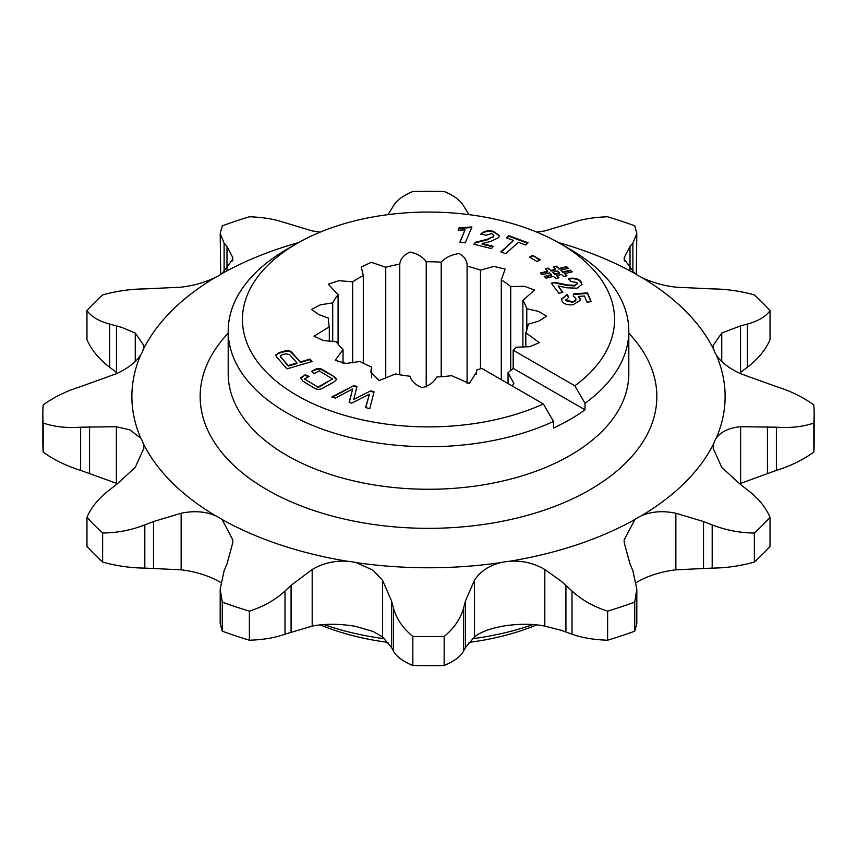 <?xml version="1.0" encoding="UTF-8"?>
<svg xmlns="http://www.w3.org/2000/svg" width="857" height="857" viewBox="0 0 857 857"><rect width="100%" height="100%" fill="white"/><g stroke="black" fill="none" stroke-linecap="round" stroke-linejoin="round"><path stroke-width="1.29" d="M574.854 385.8A186.055 107.414 0 0 0 560.06 243.517L570.13 249.323A200.302 115.641 180 0 1 628.802 331.102A200.302 115.641 180 0 1 584.999 403.283L574.854 385.8L513.182 350.192A100.012 57.74 0 0 0 516.225 347.192L529.54 346.721L539.342 342.671L525.823 332.762A100.012 57.74 0 0 0 528.169 324.192L538.871 321.075L546.616 316.169L538.4 311.337L526.776 308.756A100.012 57.74 0 0 0 522.888 300.378L534.564 290.041L524.345 286.281L510.729 286.602A100.012 57.74 0 0 0 501.281 279.864L505.159 269.119L493.889 266.409L480.466 270.137A100.012 57.74 0 0 0 467.086 266.195C467.451 261.01 464.783 256.789 459.106 253.522C451.36 254.711 445.394 257.603 441.216 262.199A100.012 57.74 0 0 0 426.218 261.749C422.897 256.918 417.488 253.683 410 252.033C403.765 254.936 400.348 258.985 399.769 264.16A100.012 57.74 0 0 0 385.746 267.266L371.242 262.285L361.3 267.084L363.293 275.686A100.012 57.74 0 0 0 357.787 278.643A100.012 57.74 0 0 0 352.677 281.824L352.677 362.811M536.803 624.871A186.055 107.414 180 0 1 468.993 642.375M388.007 642.375A186.055 107.414 180 0 1 320.197 624.871M323.978 624.549A200.302 115.641 0 0 0 384.547 638.722M472.453 638.722A200.302 115.641 0 0 0 533.022 624.549M296.94 395.431A186.055 107.414 0 0 0 543.381 403.968L553.515 421.451A200.302 115.641 180 0 1 286.87 412.87A200.302 115.641 180 0 1 228.198 331.102A200.302 115.641 180 0 1 286.859 249.333L296.94 243.517A186.055 107.414 0 0 0 296.94 395.431M570.13 249.323A200.302 115.641 180 0 1 570.141 249.333L560.06 243.517A186.055 107.414 0 0 0 296.94 243.517M584.999 403.283L584.999 409.817L513.182 368.36L513.182 350.192M553.515 421.451L553.515 427.997A200.302 115.641 0 0 0 584.999 409.817M222.059 519.492A296.629 171.261 180 0 0 347.256 561.228C334.434 560.489 322.735 563.253 312.184 569.519L291.08 585.352L285.006 590.998C275.376 599.9 263.506 606.617 249.387 611.148A385.65 222.649 180 0 1 222.274 602.107L220.185 589.091L224.116 570.698L226.987 563.992L232.697 543.027L232.879 539.974L222.059 519.492A47.596 27.478 180 0 0 218.942 517.51A47.596 27.478 180 0 0 215.503 515.71A296.629 171.261 180 0 1 143.215 443.423A47.596 27.478 180 0 0 140.816 438.248L129.91 429.871L116.381 426.711L80.622 427.204C66.471 428.189 53.991 426.786 43.171 423.004A385.65 222.649 180 0 1 42.85 413.963A385.65 222.649 180 0 1 43.171 404.922C53.852 397.166 66.332 391.071 80.622 386.614L116.381 373.716C127.875 368.446 136.017 362.136 140.816 354.787A47.596 27.478 180 0 0 143.215 349.613A296.629 171.261 180 0 1 215.503 277.325A47.596 27.478 180 0 0 222.059 273.544A296.629 171.261 180 0 1 298.632 242.552M215.503 515.71C205.348 511.415 193.886 510.601 181.138 513.257L153.478 521.549L144.812 524.913C131.078 530.204 117.013 532.904 102.626 533.022L102.626 562.096C116.863 565.995 130.917 567.998 144.812 568.095L181.138 569.83C193.843 571.362 205.294 574.64 215.503 579.675A47.596 27.478 180 0 1 218.942 581.474A47.596 27.478 180 0 1 220.688 582.535M249.387 611.148L249.387 640.222C263.378 639.751 275.247 637.737 285.006 634.18L312.184 626.092C322.693 624.035 334.391 623.735 347.256 625.192A47.596 27.478 180 0 1 356.212 626.574L373.127 631.491L382.608 636.987L391.499 647.485L393.342 650.934C396.298 656.419 402.79 661.283 412.849 665.503A385.65 222.649 180 0 0 444.151 665.503C454.135 661.336 460.637 656.473 463.658 650.934L465.501 647.485L474.392 636.987C479.888 632.455 488.694 628.984 500.788 626.574A47.596 27.478 180 0 1 509.744 625.192C522.566 623.735 534.265 624.035 544.816 626.092L561.067 630.281L571.994 634.18C581.624 637.715 593.494 639.729 607.613 640.222A385.65 222.649 180 0 0 634.726 631.181L636.815 623.575L636.815 589.091L634.726 602.107A385.65 222.649 180 0 1 607.613 611.148C593.622 606.692 581.753 599.975 571.994 590.998L561.067 581.078L544.816 569.519C534.307 563.263 522.609 560.499 509.744 561.228A47.596 27.478 180 0 0 500.788 562.61A296.629 171.261 180 0 1 356.212 562.61A47.596 27.478 180 0 0 347.256 561.228M500.788 562.61C488.726 565.716 479.931 571.651 474.392 580.414L465.501 600.886L463.658 607.752C460.702 618.604 454.21 628.17 444.151 636.43A385.65 222.649 180 0 1 412.849 636.43C402.865 628.277 396.363 618.711 393.342 607.752L391.499 600.886L382.608 580.414L373.127 570.28L356.212 562.61M102.626 533.022A385.65 222.649 180 0 1 86.964 517.371C91.228 507.301 98.791 498.099 109.653 489.754L116.466 484.548L135.245 467.365L143.858 448.232L143.215 443.423M641.497 515.71A296.629 171.261 180 0 0 713.785 443.423L713.142 448.232L721.755 467.365L740.534 484.548L750.625 492.368C759.709 499.963 766.179 508.297 770.036 517.371A385.65 222.649 180 0 1 754.374 533.022C740.137 532.936 726.083 530.237 712.188 524.913L703.522 521.549L675.862 513.257C663.157 510.59 651.706 511.404 641.497 515.71A47.596 27.478 180 0 0 634.941 519.492A296.629 171.261 180 0 1 509.744 561.228M222.059 273.544L232.879 259.135L232.697 257.4L226.987 246.42L224.116 243.12L220.185 233.425L222.274 225.82A385.65 222.649 180 0 1 249.387 216.778C261.856 217.185 272.697 218.846 281.921 221.77L312.184 230.908L320.197 232.129M143.215 349.613L143.858 345.435L135.245 333.052L121.619 327.363L109.653 324.064C98.866 321.193 91.313 316.683 86.964 310.555A385.65 222.649 180 0 1 102.626 294.904C116.863 291.005 130.917 289.002 144.812 288.905L181.138 287.17C193.843 285.638 205.294 282.36 215.503 277.325M508.051 383.572L508.051 372.634L513.9 383.55L512.122 385.918M352.677 281.824L338.901 280.678L328.306 284.138L338.087 294.787A100.012 57.74 0 0 0 332.709 302.885L320.4 304.813L311.594 309.409L318.675 314.519L328.52 318.151A100.012 57.74 0 0 0 328.488 319.468A100.012 57.74 0 0 0 329.302 326.817L314.026 336.19L323.368 340.518L336.233 341.75A100.012 57.74 0 0 0 343.046 349.474L335.226 360.315L346.121 363.475L359.908 361.483A100.012 57.74 0 0 0 371.574 366.946L370.824 372.045L379.115 380.572L395.431 373.963A100.012 57.74 0 0 0 409.946 376.212C411.456 381.322 415.581 385.136 422.308 387.653C429.464 385.554 434.253 382.018 436.684 377.016A100.012 57.74 0 0 0 451.521 375.655L469.272 383.443L476.642 372.045L476.513 370.117A100.012 57.74 0 0 0 481.709 368.36L543.381 403.968M482.17 243.57L493.182 246.291L491.49 248.584L473.921 244.234L475.367 242.295L487.483 239.189L493.396 236.564L493.857 235.396L491.661 233.597L486.048 235.246L480.938 233.982C483.755 231.036 487.922 230.158 493.45 231.326L499.449 235.6L498.678 237.593L490.665 241.417L482.17 243.57L482.17 244.149L492.818 246.784M471.361 226.998L471.928 227.073L465.233 242.831L459.855 242.07L465.008 229.955L458.12 230.179L459.138 227.791L471.361 226.998L471.704 227.63M508.876 235.664L528.062 242.831L525.63 244.995L518.421 242.306L505.673 253.672L500.82 251.862L513.568 240.485L506.444 237.828L508.876 235.664L508.876 236.243L527.601 243.238M532.615 255.354L540.231 259.778L537.135 261.556L529.519 257.132L532.615 255.354L539.728 260.067M558.121 285.97L562.845 292.333L558.882 293.308L551.34 283.174L554.715 282.339L567.205 284.91L574.619 285.36L577.254 283.453L576.89 282.521L570.869 281.482L568.673 278.536C574.233 277.529 578.304 278.546 580.896 281.589L581.978 284.31L577.211 288.209L566.852 287.791L558.121 285.97L562.481 292.419M546.145 278.161L544.249 276.468L551.587 274.69L549.594 272.901L542.256 274.668L540.371 272.976L547.709 271.198L545.363 269.098L548.18 268.048L550.837 270.437L555.743 269.269L553.343 267.116L556.172 266.066L558.882 268.509L566.541 266.634L568.416 268.316L560.757 270.201L562.76 272.001L570.419 270.116L572.305 271.819L564.656 273.694L566.916 275.729L564.099 276.779L561.517 274.454L556.611 275.622L558.925 277.7L556.097 278.75L553.472 276.393L546.145 278.161M573.997 296.747L573.376 296.522L573.387 293.897L587.473 292.88L591.18 301.632L587.034 302.221L584.41 295.997L578.239 296.468L580.585 300.068L573.151 304.717C567.323 305.317 563.552 303.989 561.838 300.711L561.506 299.147L567.366 294.326L568.662 297.4L565.974 300.121L571.994 301.6C574.993 301.182 576.258 300.121 575.775 298.397L573.997 296.747M565.856 299.757L565.974 300.7L571.994 302.178L571.994 301.6M575.925 299.457L575.775 298.397M352.666 388.939L335.441 398.119L331.766 396.984L353.92 385.564L356.962 386.507L353.77 399.351L370.824 390.824L374.059 391.82L369.742 408.778L365.596 407.493L369.442 394.156L351.691 403.176L349.153 402.383L352.666 388.939L349.302 402.426M276.79 357.155L275.761 355.077L278.986 352.677L284.578 351.049C287.984 350.127 290.491 350.674 292.119 352.688L300.239 361.965L310.03 359.104L312.141 361.525L287.02 368.853L276.79 357.155M314.155 373.652L311.648 371.306L314.058 369.988C317.229 368.082 320.336 368.114 323.346 370.085L334.166 376.662L336.726 379.34L333.887 382.051L323.164 387.932C319.972 389.828 316.854 389.796 313.823 387.814L303.003 381.236L300.711 377.787L305.263 374.809L309.109 376.416L304.492 378.944L317.893 387.096L332.634 379.019L319.233 370.867L314.155 373.652M300.475 378.483L305.263 374.809M636.312 582.535A47.596 27.478 180 0 1 641.497 579.675C651.652 574.661 663.114 571.383 675.862 569.83L712.188 568.095C725.922 568.02 739.987 566.016 754.374 562.096A385.65 222.649 180 0 0 770.036 546.445L770.036 517.371M713.785 443.423A47.596 27.478 180 0 1 716.184 438.248A296.629 171.261 180 0 0 716.184 354.787A47.596 27.478 180 0 1 713.785 349.613A296.629 171.261 180 0 0 641.497 277.325A47.596 27.478 180 0 1 634.941 273.544A296.629 171.261 180 0 0 558.368 242.552M140.816 438.248A296.629 171.261 180 0 1 140.816 354.787M634.941 519.492L624.121 539.974L624.303 543.027L630.013 563.992L632.884 570.698L636.815 589.091M716.184 354.787C720.951 362.104 729.093 368.414 740.619 373.716L776.378 386.614C790.529 390.996 803.009 397.102 813.829 404.922A385.65 222.649 180 0 1 814.15 413.963A385.65 222.649 180 0 1 813.829 423.004C803.148 426.765 790.668 428.168 776.378 427.204L740.619 426.711C729.125 427.782 720.983 431.628 716.184 438.248M739.537 483.777L776.378 470.386C790.529 466.004 803.009 459.898 813.829 452.078A385.65 222.649 180 0 0 814.15 443.037L814.15 413.963M641.497 277.325C651.652 282.339 663.114 285.617 675.862 287.17L712.188 288.905C725.922 288.98 739.987 290.984 754.374 294.904A385.65 222.649 180 0 1 770.036 310.555C765.772 316.64 758.209 321.139 747.347 324.064L740.534 325.864L721.755 333.052L713.142 345.435L713.785 349.613M536.803 232.129L544.816 230.908L571.994 222.82C581.624 219.285 593.494 217.271 607.613 216.778A385.65 222.649 180 0 1 634.726 225.82L636.815 233.425L632.884 243.12L630.013 246.42L624.303 257.4L624.121 259.135L634.941 273.544M388.007 214.625L393.342 206.066C396.298 200.581 402.79 195.717 412.849 191.497A385.65 222.649 180 0 1 444.151 191.497C454.135 195.664 460.637 200.527 463.658 206.066L468.993 214.625M102.626 562.096A385.65 222.649 180 0 1 86.964 546.445L86.964 517.371M43.171 423.004L43.171 452.078C53.852 459.834 66.332 465.929 80.622 470.386L116.381 483.284L116.381 426.711M43.171 452.078A385.65 222.649 180 0 1 42.85 443.037L42.85 413.963M86.964 310.555L86.964 339.629C91.228 349.699 98.791 358.901 109.653 367.246L116.466 372.452L116.466 325.864M220.185 233.425L220.688 274.465M636.312 274.465L636.815 233.425M740.534 325.864L740.534 372.452L747.347 367.246C758.134 359.008 765.687 349.795 770.036 339.629L770.036 310.555M249.387 640.222A385.65 222.649 180 0 1 222.274 631.181L220.185 623.575L220.185 589.091M222.274 602.107L222.274 631.181M412.849 636.43L412.849 665.503M444.151 636.43L444.151 665.503M607.613 611.148L607.613 640.222M634.726 602.107L634.726 631.181M754.374 533.022L754.374 562.096M813.829 423.004L813.829 452.078M426.218 261.749L426.218 386.989M441.216 376.737L441.216 262.199M467.086 266.195L467.086 383.325M399.769 374.777L399.769 264.16M385.746 267.266L385.746 378.483M480.466 368.799L480.466 270.137M501.281 279.864L501.281 379.662M363.293 363.25L363.293 275.686M510.729 370.503L510.729 286.602M522.888 300.378L522.888 347.203M338.087 344.15L338.087 294.787M332.709 302.885L332.709 341.6M526.776 330.181L526.776 308.756M328.52 320.786L328.52 318.151M329.302 326.817L329.302 341.322M525.823 347.042L525.823 332.762M343.046 349.474L343.046 363.657M513.182 368.36A100.012 57.74 180 0 1 508.051 372.634M371.574 366.946L371.574 377.701M476.513 374.048L476.513 370.117M573.376 296.522L573.387 293.897M573.387 294.487L587.473 293.458L587.473 292.88M587.473 293.458L590.944 301.664M580.275 298.665L578.239 296.468M580.275 299.243L580.575 300.357M561.517 299.447L567.366 294.326M567.366 294.915L568.448 297.454M565.824 300.057L565.974 300.7M571.994 302.178C574.993 301.76 576.258 300.7 575.775 298.986M332.473 397.198L353.92 385.564M353.92 386.143L356.833 387.053M370.824 390.824L353.77 399.351M370.824 391.403L373.931 392.367M365.757 407.546L369.442 394.156M544.763 276.918L551.587 275.268L551.587 274.69M540.885 273.437L547.709 271.787L547.709 271.198M545.813 269.505L548.18 268.048M548.18 268.627L550.837 270.437M550.837 271.016L555.743 269.848L555.743 269.269M553.804 267.523L556.172 266.066M556.172 266.645L558.882 268.509M558.882 269.087L566.541 267.213L566.541 266.634M566.541 267.213L567.912 268.445M562.76 272.001L560.757 270.201M562.76 272.58L570.419 270.705L570.419 270.116M570.419 270.705L571.801 271.948M566.456 275.9L564.656 273.694M558.464 277.872L556.611 275.622M552.722 272.13L554.715 274.497L559.621 273.34L559.621 272.762L557.618 270.962L552.722 272.13L554.715 273.919L559.621 272.762M554.715 274.497L554.715 273.919M551.715 283.656L554.715 282.339M554.715 282.917L567.205 285.488L567.205 284.91M567.205 285.488L574.619 285.938L574.619 285.36M574.619 285.938L577.211 283.742M568.673 279.114C574.233 278.107 578.304 279.125 580.896 282.178L580.896 281.589M580.896 282.178L581.967 284.588M530.022 257.421L532.615 255.932M501.281 252.033L513.568 240.485M506.905 238L508.876 236.243M460.091 242.103L465.008 229.955M458.377 230.169L459.138 227.791M459.138 228.38L471.361 227.576M474.285 244.331L475.367 242.295M475.367 242.874L487.483 239.767L487.483 239.189M487.483 239.767L493.396 236.564M493.396 237.143L493.825 235.686M480.938 234.561C483.755 231.615 487.922 230.737 493.45 231.915L493.45 231.326M493.45 231.915L499.427 235.889M275.793 355.376L278.986 352.677M278.986 353.255L284.578 351.627L284.578 351.049M284.578 351.627C287.984 350.706 290.491 351.252 292.119 353.266L292.119 352.688M292.119 353.266L300.239 361.965M300.239 362.543L310.03 359.694L310.03 359.104M310.03 359.694L311.734 361.643M280.378 356.362L288.166 366.068L296.94 363.507L296.94 362.929L289.655 354.605L285.649 353.802L282.135 354.819L280.314 356.051L280.892 357.165L288.166 365.489L296.94 362.929M288.166 366.068L288.166 365.489M280.892 357.744L280.892 357.165M312.044 371.681L314.058 369.988M314.058 370.578C317.229 368.66 320.336 368.692 323.346 370.674L323.346 370.085M323.346 370.674L334.166 376.662M334.166 377.251L336.694 379.63M305.263 375.398L308.499 376.748M317.893 387.096L304.492 378.944M317.893 387.675L332.634 379.019M228.198 331.102L228.198 373.62A200.302 115.641 0 0 0 286.87 455.399A200.302 115.641 0 0 0 505.148 480.466A200.302 115.641 0 0 0 628.802 373.62L628.802 331.102M628.802 333.223A228.337 131.828 180 0 1 565.427 502.02A228.337 131.828 180 0 1 267.041 489.733A228.337 131.828 180 0 1 228.198 333.223M382.608 580.414L382.608 636.987M565.92 585.352L565.92 631.941M135.245 333.052L135.245 361.483M181.138 513.257L181.138 569.83M312.184 569.519L312.184 626.092M544.816 569.519L544.816 626.092M474.392 580.414L474.392 636.987M675.862 513.257L675.862 569.83M740.619 426.711L740.619 483.284M721.755 333.052L721.755 361.483M624.303 257.4L624.303 260.924M232.697 257.4L232.697 260.924M144.812 524.913L144.812 568.095M153.478 521.549L153.478 568.137M285.006 590.998L285.006 634.18M291.08 585.352L291.08 631.941M391.499 600.886L391.499 647.485M393.342 607.752L393.342 650.934M463.658 607.752L463.658 650.934M465.501 600.886L465.501 647.485M571.994 590.998L571.994 634.18M703.522 521.549L703.522 568.137M712.188 524.913L712.188 568.095M767.433 426.572L767.433 473.16M776.378 427.204L776.378 470.386M747.347 324.064L747.347 367.246M630.013 246.42L630.013 269.719M632.884 243.12L632.884 272.087M224.116 243.12L224.116 272.087M226.987 246.42L226.987 269.719M109.653 324.064L109.653 367.246M80.622 427.204L80.622 470.386M89.567 426.572L89.567 473.16M577.254 283.453L577.254 284.031M493.857 235.396L493.857 235.986M280.314 356.051L280.314 356.63"/></g></svg>
